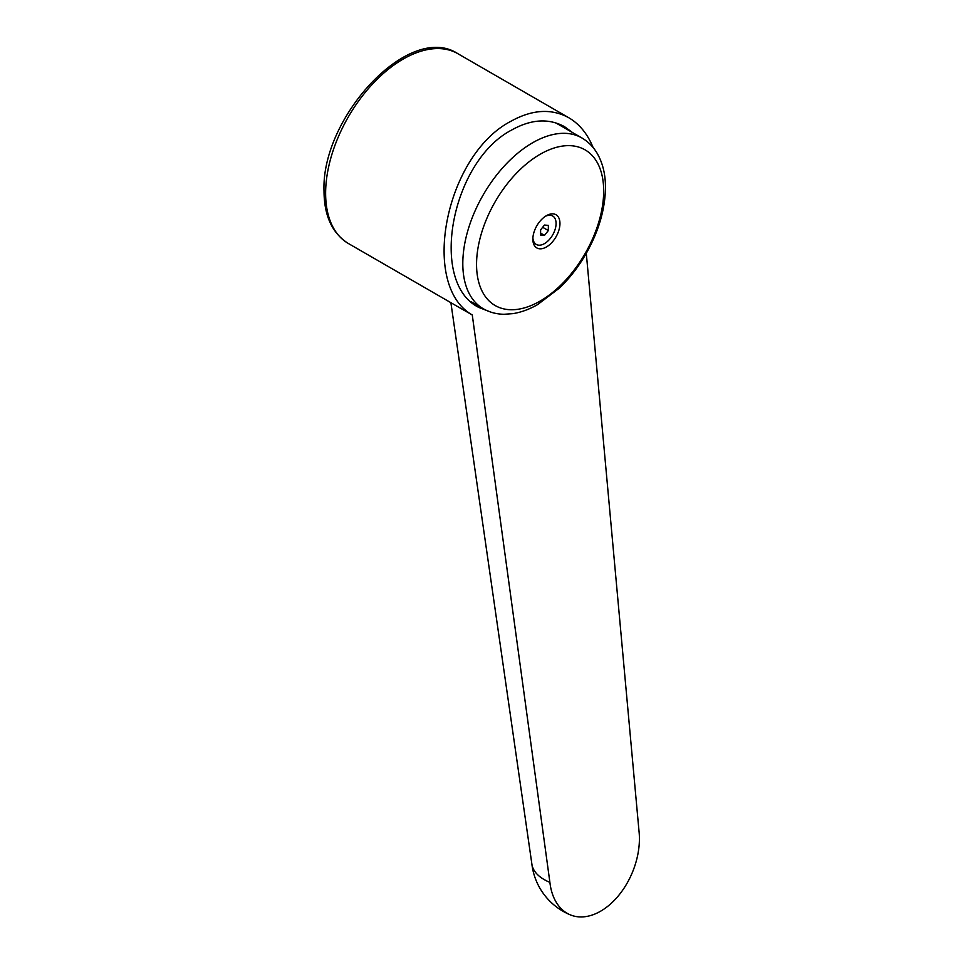 <?xml version="1.0" encoding="UTF-8"?>
<svg xmlns="http://www.w3.org/2000/svg" width="963" height="963" viewBox="0 0 963 963"><rect width="100%" height="100%" fill="white"/><g stroke="black" fill="none" stroke-linecap="round" stroke-linejoin="round"><path stroke-width="1.44" d="M531.841 863.787A62.992 30.96 -6.5 0 0 531.901 864.232A62.992 30.96 -6.5 0 0 549.897 882.385L472.267 314.937L459.002 307.378M472.267 314.937C419.615 285.241 445.508 155.187 510.811 121.326C532.118 109.481 551.438 108.289 568.784 117.739C579.461 124.01 587.574 133.953 593.112 147.544M491.058 312.181L478.864 307.45C428.547 282.905 451.105 161.351 511.798 129.945C531.179 119.159 548.754 118.076 564.547 126.683L572.479 132.521M476.553 264.392A89.896 51.906 120 0 0 540.111 301.094A89.896 51.906 120 0 0 603.681 190.999A89.896 51.906 120 0 0 540.111 154.297A89.896 51.906 120 0 0 476.553 264.392M546.406 215.676A19.176 11.075 120 0 0 546.358 215.7A19.176 11.075 120 0 0 532.852 239.101A19.176 11.075 120 0 0 546.406 246.985A19.176 11.075 120 0 0 559.96 223.5A19.176 11.075 120 0 0 546.406 215.676M545.359 216.326A16.419 9.486 -60 0 1 556.072 224.018A16.419 9.486 -60 0 1 544.468 243.615A16.419 9.486 -60 0 1 532.888 237.921M540.604 235.032L540.604 229.868L544.468 225.041L548.344 225.39L548.344 230.554L544.468 235.369L540.604 235.032M542.675 227.28L548.344 230.554M540.604 233.142L544.468 235.369M559.611 124.239A99.695 57.563 -60 0 1 562.404 126.707M586.298 253.305L638.987 830.949A62.992 41.084 -67.5 0 1 618.752 895.361A62.992 41.084 -67.5 0 1 570.289 914.85A62.992 41.084 -67.5 0 1 549.897 882.385M457.87 53.699A109.553 63.257 120 0 0 403.088 59.128A109.553 63.257 120 0 0 325.626 193.31A109.553 63.257 120 0 0 348.317 243.47C332.247 233.335 324.146 215.868 324.013 191.071C321.076 117.113 409.407 21.68 457.87 53.699L568.784 117.739M462.806 263.573A98.599 56.925 120 0 0 483.233 308.714C489.577 312.325 496.523 314.179 504.082 314.275L513.002 313.637C521.212 312.301 529.409 309.292 537.595 304.609L559.443 288.069C569.639 278.271 578.486 266.859 585.998 253.823C598.673 231.469 605.161 209.368 605.462 187.532C605.51 174.339 602.706 162.879 597.072 153.177C593.196 146.689 588.128 141.609 581.833 137.926A98.599 56.925 120 0 0 532.539 142.813A98.599 56.925 120 0 0 462.806 263.573M531.901 864.232L450.889 302.683M470.919 301.6L483.233 308.714M555.663 122.819L581.833 137.926M348.317 243.47L459.327 307.558M531.877 864.028A62.992 62.992 0 0 0 570.289 914.85"/></g></svg>
